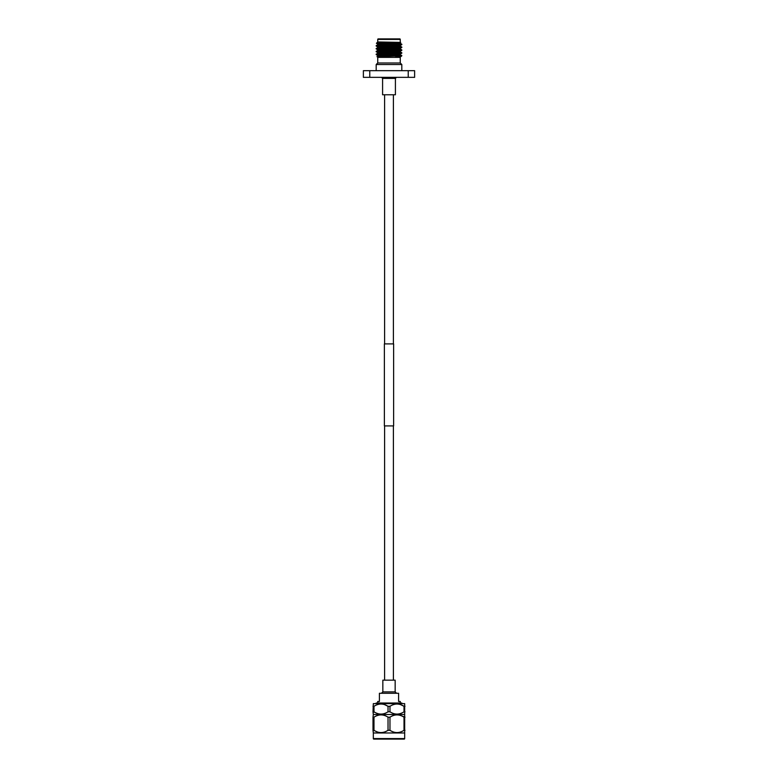 <?xml version="1.0" encoding="UTF-8"?>
<svg xmlns="http://www.w3.org/2000/svg" width="778" height="778" viewBox="0 0 778 778"><rect width="100%" height="100%" fill="white"/><g stroke="black" fill="none" stroke-linecap="round" stroke-linejoin="round"><path stroke-width="1.17" d="M393.405 425.906L393.405 680.157M384.595 425.906L384.595 680.157M393.619 343.895L393.619 425.906L384.381 425.906L384.381 343.895L393.619 343.895M393.405 94.77L393.405 343.895M384.595 94.77L384.595 343.895M403.13 739.1L374.87 739.1L403.13 739.1M377.719 703.02L377.719 701.474L379.411 701.474L379.411 693.276L398.589 693.276L398.589 701.474L400.281 701.474L400.281 703.02M376.163 703.623L376.163 703.02L401.837 703.02L401.837 703.623M395.156 691.875L382.844 691.875L382.844 680.157L395.156 680.157L395.156 691.875L396.556 693.276M382.844 691.875L381.444 693.276M374.87 712.337L373.002 711.812L373.323 703.623L404.677 703.623L404.677 738.585A0.515 0.515 0 0 1 404.161 739.1L373.839 739.1A0.515 0.515 0 0 1 373.323 738.585L404.677 738.585M373.002 706.307L374.024 706.278M384.633 704.644L388.028 706.307C383.36 703.273 378.682 703.273 373.985 706.307L373.985 711.812C378.653 714.836 383.33 714.836 388.028 711.812L388.028 706.307L390.021 706.278M400.631 704.644L404.015 706.307C399.347 703.273 394.67 703.273 389.973 706.307L389.973 711.812C394.641 714.836 399.318 714.836 404.015 711.812L404.015 706.307L404.998 706.307M373.002 711.812L373.323 714.496L404.677 714.496M404.998 711.812L404.015 711.812M389.973 711.812L388.028 711.812M373.323 714.496L373.002 717.18L373.985 717.18L373.985 730.299C378.653 733.323 383.33 733.323 388.028 730.299L388.028 717.18C383.36 714.155 378.682 714.155 373.985 717.18L373.985 717.18M388.028 717.18L389.973 717.18L389.973 730.299C394.641 733.323 399.318 733.323 404.015 730.299L404.015 717.18C399.347 714.155 394.67 714.155 389.973 717.18M401.156 715.711L404.998 717.18M404.677 732.983L373.323 732.983L373.323 738.585M404.998 730.299L403.976 730.328M389.973 730.299L388.028 730.299M374.87 730.824L373.002 730.299L373.002 717.18M373.323 732.983L373.002 730.299M377.369 715.517L378.993 715.07M377.33 731.942L375.327 731.067M396.994 714.875L399.007 715.07M400.087 732.137L399.007 732.409M396.994 732.604L396.235 732.575M377.369 713.475L376.173 712.988M393.367 704.644L394.981 704.197M396.994 703.993L399.007 704.197M377.369 704.644L378.993 704.197M381.006 703.993L383.019 704.197M400.262 57.358L377.738 57.358L377.738 62.979L400.262 62.979L400.262 57.358L394.679 57.358L401.818 55.802M400.242 56.911L401.38 56.24M400.767 55.802L376.98 56.6L377.738 57.358M377.738 41.973L400.689 42.401L376.406 43.305L377.738 41.973L377.738 39.415A0.515 0.515 0 0 1 378.244 38.9L399.756 38.9A0.515 0.515 0 0 1 400.262 39.415L377.738 39.415M401.818 44.599L401.818 44.249C402.596 44.725 375.404 45.202 376.182 45.678L376.182 46.019C375.404 45.542 402.596 45.066 401.818 44.599L400.242 45.513L377.738 46.904L377.738 47.623L382.358 48.051M398.229 43.072L400.262 43.354L397.062 43.714L377.758 44.754L376.182 45.678M401.818 53.137L401.818 52.797C402.596 53.264 375.404 53.74 376.182 54.217L376.182 54.567C375.404 54.09 402.596 53.614 401.818 53.137L400.242 54.061L377.738 55.452L377.738 56.172L379.314 56.415M400.262 51.183L400.262 51.902L397.062 52.252L377.758 53.293L376.182 54.217M401.818 50.288L401.818 49.948C402.596 50.414 375.404 50.891 376.182 51.367L376.182 51.718C375.404 51.241 402.596 50.765 401.818 50.288L400.242 51.212L377.738 52.603L380.987 52.962M400.262 48.333L400.262 49.053L397.062 49.403L377.758 50.444L376.182 51.367M401.818 47.439L401.818 47.098C402.596 47.575 375.404 48.051 376.182 48.518L376.182 48.868C375.404 48.392 402.596 47.915 401.818 47.439L400.242 48.362L380.938 49.403L377.738 49.753L377.738 50.473M398.229 45.921L400.262 46.203L397.062 46.554L377.758 47.604L376.182 48.518M376.182 54.567L382.329 55.024M395.652 55.18L401.818 55.637M376.182 51.718L382.319 52.175M394.893 52.641L400.865 52.962M377.136 51.543L383.107 51.863M394.893 52.301L401.818 52.797M376.182 48.868L382.299 49.335M394.893 49.802L400.865 50.123M377.136 48.693L383.107 49.014M395.642 49.481L401.818 49.948M376.182 46.019L380.082 46.388M377.136 45.844L379.771 46.028M395.642 46.631L401.818 47.098M400.262 41.983L400.262 39.415M380.286 46.592L379.771 45.669M379.771 43.782L379.771 43.091M398.229 44.599L398.229 43.636M379.771 46.077L391.849 46.077L379.771 46.077M383.107 52.145L383.107 51.222M383.107 49.296L383.107 48.372M400.262 62.979L401.818 64.525L376.182 64.525L376.182 70.681M401.818 64.525L401.818 70.681M382.591 78.374L395.409 78.374L395.409 94.77L382.591 94.77L382.591 78.374L381.57 77.343M395.409 78.374L396.43 77.343M377.738 62.979L376.182 64.525M408.226 77.343L414.625 77.343L414.625 70.681L369.774 70.681L369.774 77.343L408.226 77.343L408.226 70.681M369.774 77.343L363.375 77.343L363.375 70.681L369.774 70.681M398.229 43.899L401.818 44.249M377.758 53.293L382.348 53.75M400.262 54.032L400.262 54.742L397.062 55.102L377.738 56.172M400.68 42.411L380.938 43.704L377.738 44.064L377.738 44.774M398.229 45.202L400.262 45.484L400.262 46.203M376.202 48.888L377.758 49.792L381.006 50.113M379.8 43.529L376.406 43.305L377.758 44.093M398.229 44.239L400.865 44.424M401.798 44.229L400.242 43.325M400.242 46.174L401.798 47.069M400.242 49.024L401.798 49.918M400.242 51.873L401.798 52.768M400.242 54.723L401.798 55.617M377.758 56.142L376.99 56.59M377.758 46.943L376.202 46.048M377.758 52.632L376.202 51.737M377.758 55.481L376.202 54.586M400.262 42.634L400.262 43.354M377.738 52.603L377.738 53.322"/></g></svg>
